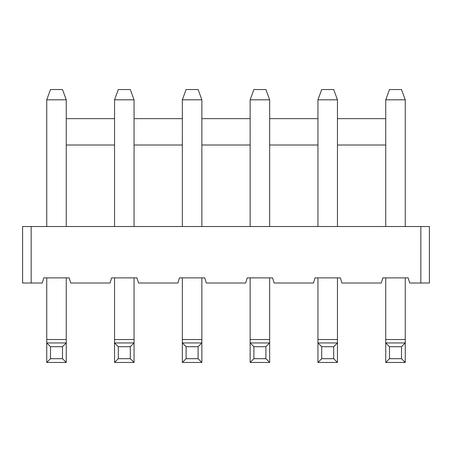 <?xml version="1.0" encoding="UTF-8"?>
<svg xmlns="http://www.w3.org/2000/svg" width="452" height="452" viewBox="0 0 452 452"><rect width="100%" height="100%" fill="white"/><g stroke="black" fill="none" stroke-linecap="round" stroke-linejoin="round"><path stroke-width="0.68" d="M420.84 283.014L420.84 226.514L429.4 226.514L429.4 283.014L409.71 283.014L408.167 277.878L382.833 277.878L381.29 283.014L341.91 283.014L340.367 277.878L315.033 277.878L313.49 283.014L274.11 283.014L272.567 277.878L247.233 277.878L245.69 283.014L206.31 283.014L204.767 277.878L179.433 277.878L177.89 283.014L138.51 283.014L136.967 277.878L111.633 277.878L110.09 283.014L70.71 283.014L69.167 277.878L43.833 277.878L42.29 283.014L22.6 283.014L22.6 226.514L31.16 226.514L31.16 283.014M420.84 226.514L31.16 226.514M385.742 145.019L337.458 145.019M317.942 145.019L269.658 145.019M250.142 145.019L201.858 145.019M182.342 145.019L134.058 145.019M114.542 145.019L66.258 145.019M66.258 118.65L114.542 118.65M134.058 118.65L182.342 118.65M201.858 118.65L250.142 118.65M269.658 118.65L317.942 118.65M337.458 118.65L385.742 118.65M66.258 277.878L66.258 362.459L62.495 358.69L62.495 346.707L66.258 342.938L46.742 342.938L46.742 277.878M62.495 346.707L50.505 346.707L46.742 342.938L46.742 362.459L66.258 362.459M134.058 277.878L134.058 362.459L130.295 358.69L130.295 346.707L134.058 342.938L114.542 342.938L114.542 277.878M130.295 346.707L118.305 346.707L114.542 342.938L114.542 362.459L134.058 362.459M201.858 277.878L201.858 342.938L182.342 342.938L182.342 277.878M198.095 346.707L186.105 346.707L182.342 342.938L182.342 362.459L201.858 362.459L198.095 358.69L198.095 346.707L201.858 342.938L201.858 362.459M269.658 277.878L269.658 362.459L265.895 358.69L265.895 346.707L269.658 342.938L250.142 342.938L250.142 277.878M265.895 346.707L253.905 346.707L250.142 342.938L250.142 362.459L269.658 362.459M337.458 277.878L337.458 362.459L333.695 358.69L333.695 346.707L337.458 342.938L317.942 342.938L317.942 277.878M333.695 346.707L321.705 346.707L317.942 342.938L317.942 362.459L337.458 362.459M405.258 277.878L405.258 362.459L401.495 358.69L401.495 346.707L405.258 342.938L385.742 342.938L385.742 277.878M401.495 346.707L389.505 346.707L385.742 342.938L385.742 362.459L405.258 362.459M46.742 226.514L46.742 99.819L66.258 99.819L66.258 226.514M114.542 226.514L114.542 99.819L134.058 99.819L134.058 226.514M182.342 226.514L182.342 99.819L201.858 99.819L201.858 226.514M250.142 226.514L250.142 99.819L269.658 99.819L269.658 226.514M317.942 226.514L317.942 99.819L337.458 99.819L337.458 226.514M385.742 226.514L385.742 99.819L405.258 99.819L405.258 226.514M46.742 362.459L50.505 358.69L62.495 358.69M50.505 346.707L50.505 358.69M114.542 362.459L118.305 358.69L130.295 358.69M118.305 346.707L118.305 358.69M182.342 362.459L186.105 358.69L198.095 358.69M186.105 346.707L186.105 358.69M250.142 362.459L253.905 358.69L265.895 358.69M253.905 346.707L253.905 358.69M317.942 362.459L321.705 358.69L333.695 358.69M321.705 346.707L321.705 358.69M385.742 362.459L389.505 358.69L401.495 358.69M389.505 346.707L389.505 358.69M66.258 99.819L62.495 89.541L50.505 89.541L46.742 99.819M134.058 99.819L130.295 89.541L118.305 89.541L114.542 99.819M201.858 99.819L198.095 89.541L186.105 89.541L182.342 99.819M269.658 99.819L265.895 89.541L253.905 89.541L250.142 99.819M337.458 99.819L333.695 89.541L321.705 89.541L317.942 99.819M405.258 99.819L401.495 89.541L389.505 89.541L385.742 99.819M46.742 339.514L66.258 339.514M114.542 339.514L134.058 339.514M182.342 339.514L201.858 339.514M250.142 339.514L269.658 339.514M317.942 339.514L337.458 339.514M385.742 339.514L405.258 339.514"/></g></svg>
